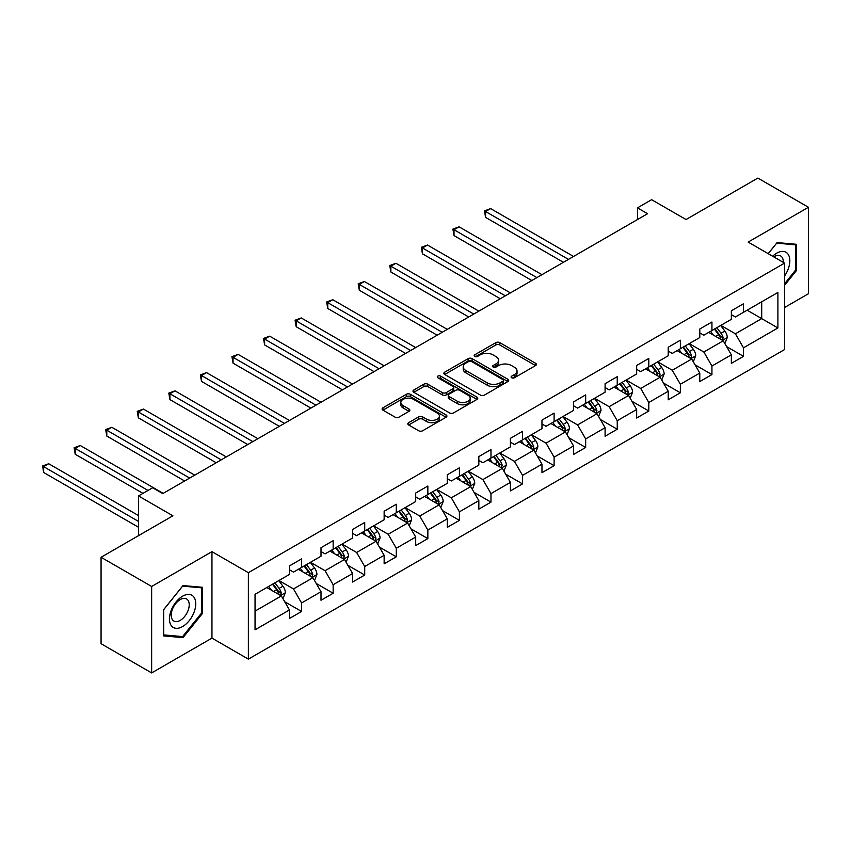 <?xml version="1.0" encoding="UTF-8"?>
<svg xmlns="http://www.w3.org/2000/svg" width="851" height="851" viewBox="0 0 851 851"><rect width="100%" height="100%" fill="white"/><g stroke="black" fill="none" stroke-linecap="round" stroke-linejoin="round"><path stroke-width="1.28" d="M511.674 377.759A1.968 1.138 0 0 0 514.451 377.759L535.556 365.568A2.808 1.617 0 0 0 536.375 364.419A2.808 1.617 0 0 0 535.556 363.281L499.803 342.634A2.808 1.617 0 0 0 495.835 342.634L474.73 354.824A1.968 1.138 0 0 0 474.156 355.622A1.968 1.138 0 0 0 474.73 356.431A1.968 1.138 0 0 0 477.507 356.431L480.241 354.846A8.989 5.191 0 0 1 492.952 354.846L495.931 356.569A8.989 5.191 0 0 1 498.569 360.239A8.989 5.191 0 0 1 495.931 363.909L493.197 365.483A1.968 1.138 0 0 0 492.623 366.292A1.968 1.138 0 0 0 493.197 367.089A1.968 1.138 0 0 0 495.984 367.089L498.718 365.515A8.989 5.191 0 0 1 511.43 365.515L514.408 367.228A8.989 5.191 0 0 1 517.036 370.898A8.989 5.191 0 0 1 514.408 374.568L511.674 376.153A1.968 1.138 0 0 0 511.1 376.95A1.968 1.138 0 0 0 511.674 377.759L511.674 376.153M408.64 422.67A2.808 1.617 0 0 0 407.82 423.819A2.808 1.617 0 0 0 408.64 424.968L418.671 430.755A2.808 1.617 0 0 0 422.649 430.755L446.084 417.224A2.808 1.617 0 0 0 446.903 416.086A2.808 1.617 0 0 0 446.084 414.937L410.331 394.29A2.808 1.617 0 0 0 406.363 394.29L382.929 407.82A2.808 1.617 0 0 0 382.099 408.969A2.808 1.617 0 0 0 382.929 410.118L395.034 417.118A2.808 1.617 0 0 0 399.013 417.118L409.044 411.32A2.808 1.617 0 0 0 409.863 410.171A2.808 1.617 0 0 0 409.044 409.033L403.034 405.565A7.51 4.34 0 0 1 400.832 402.491A7.51 4.34 0 0 1 405.47 398.481A7.51 4.34 0 0 1 413.66 399.427L437.191 413.012A7.51 4.34 0 0 1 439.393 416.086A7.51 4.34 0 0 1 434.755 420.086A7.51 4.34 0 0 1 426.564 419.149L422.649 416.884A2.808 1.617 0 0 0 418.671 416.884L408.64 422.67L408.64 424.968M784.569 307.509L808.45 293.723L808.45 207.282L757.869 178.072L686.034 219.547L651.632 199.687L637.473 207.867L647.59 213.707L162.786 493.601L152.659 487.761L138.5 495.942L138.5 535.662M151.648 586.477L151.648 672.928L211.952 638.112L211.952 551.661L151.648 586.477L101.067 557.277L172.902 515.802L138.5 495.942M211.952 551.661L248.375 572.691L784.569 263.119L784.569 349.57L248.375 659.142L248.375 572.691M808.45 207.282L748.157 242.088L784.569 263.119M480.443 395.098A2.808 1.617 0 0 0 484.41 395.098L507.845 381.567A2.808 1.617 0 0 0 508.675 380.418A2.808 1.617 0 0 0 507.845 379.269L472.103 358.633A2.808 1.617 0 0 0 468.124 358.633L444.69 372.164A2.808 1.617 0 0 0 443.871 373.312A2.808 1.617 0 0 0 444.69 374.461L480.443 395.098M438.627 378.174A1.968 1.138 0 0 1 440.616 378.461L440.616 376.121L476.964 397.109A2.808 1.617 0 0 1 477.783 398.247A2.808 1.617 0 0 1 476.964 399.396L453.53 412.926A2.808 1.617 0 0 1 449.562 412.926L413.809 392.29L413.809 389.992A2.808 1.617 0 0 0 412.98 391.141A2.808 1.617 0 0 0 413.809 392.29M413.809 389.992L423.841 384.205A2.808 1.617 0 0 1 427.808 384.205L442.307 392.577A2.808 1.617 0 0 0 446.286 392.577L452.934 388.737A2.808 1.617 0 0 0 453.753 387.588A2.808 1.617 0 0 0 452.934 386.439L437.839 377.727A1.968 1.138 0 0 1 437.265 376.919A1.968 1.138 0 0 1 438.478 375.876A1.968 1.138 0 0 1 440.616 376.121M151.648 672.928L101.067 643.718L101.067 557.277M284.691 601.721L301.584 611.475L301.584 602.955L321.008 591.732L321.008 600.263L333.156 593.253L333.156 584.722L352.58 573.51L352.58 582.041L364.717 575.031L364.717 566.5L384.141 555.288L384.141 563.819L396.279 556.809L396.279 548.278L415.703 537.066L415.703 545.587L427.851 538.587L427.851 530.056L447.275 518.844L447.275 527.365L459.412 520.355L459.412 511.834L478.836 500.611L478.836 509.143L490.974 502.133L490.974 493.601L510.398 482.389L510.398 490.921L522.546 483.911L522.546 475.379L541.97 464.167L541.97 472.699L554.107 465.688L554.107 457.157L573.531 445.945L573.531 454.477L585.669 447.466L585.669 438.935L605.093 427.723L605.093 436.244L617.241 429.234L617.241 420.713L636.665 409.491L636.665 418.022L648.802 411.012L648.802 402.491L668.226 391.269L668.226 399.8L680.364 392.79L680.364 384.258L699.788 373.046L699.788 381.578L711.936 374.568L711.936 366.036L731.36 354.824L731.36 363.356L743.497 356.346L743.497 347.814L777.899 327.954L777.899 292.446L761.709 301.786L761.709 318.614L777.899 327.954M301.584 611.475L289.446 618.486L289.446 609.954L255.045 629.814L255.045 594.306L289.446 574.446L289.446 565.915L301.584 558.905L301.584 567.436L321.008 556.224L321.008 547.693L333.156 540.683L333.156 549.214L352.58 538.002L352.58 529.471L364.717 522.461L364.717 530.992L384.141 519.77L384.141 511.249L396.279 504.239L396.279 512.759L415.703 501.547L415.703 493.027L427.851 486.017L427.851 494.537L447.275 483.325L447.275 474.794L459.412 467.784L459.412 476.315L478.836 465.103L478.836 456.572L490.974 449.562L490.974 458.093L510.398 446.881L510.398 438.35L522.546 431.34L522.546 439.871L541.97 428.649L541.97 420.128L554.107 413.118L554.107 421.649L573.531 410.427L573.531 401.906L585.669 394.896L585.669 403.417L605.093 392.205L605.093 383.673L617.241 376.674L617.241 385.195L636.665 373.983L636.665 365.451L648.802 358.441L648.802 366.972L668.226 355.761L668.226 347.229L680.364 340.219L680.364 348.75L699.788 337.539L699.788 329.007L711.936 321.997L711.936 330.528L731.36 319.306L731.36 310.785L743.497 303.775L743.497 312.296L777.899 292.446M298.35 569.308L312.913 577.712L293.489 588.935L278.926 580.52M289.446 569.776L293.489 572.106L301.584 567.436M293.489 588.935L301.584 602.955M312.913 577.712L321.008 591.732M329.911 551.086L344.485 559.49L325.061 570.713L310.487 562.298M321.008 551.544L325.061 553.884L333.156 549.214M325.061 570.713L333.156 584.722M344.485 559.49L352.58 573.51M361.484 532.854L376.046 541.268L356.622 552.48L342.059 544.076M352.58 533.322L356.622 535.662L364.717 530.992M356.622 552.48L364.717 566.5M376.046 541.268L384.141 555.288M393.045 514.632L407.618 523.046L388.184 534.258L373.621 525.844M384.141 515.1L388.184 517.44L396.279 512.759M388.184 534.258L396.279 548.278M407.618 523.046L415.703 537.066M424.606 496.41L439.18 504.824L419.756 516.036L405.182 507.621M415.703 496.878L419.756 499.218L427.851 494.537M419.756 516.036L427.851 530.056M439.18 504.824L447.275 518.844M456.179 478.188L470.741 486.602L451.317 497.814L436.754 489.399M447.275 478.656L451.317 480.985L459.412 476.315M451.317 497.814L459.412 511.834M470.741 486.602L478.836 500.611M487.74 459.965L502.313 468.369L482.879 479.592L468.316 471.177M478.836 460.434L482.879 462.763L490.974 458.093M482.879 479.592L490.974 493.601M502.313 468.369L510.398 482.389M519.301 441.733L533.875 450.147L514.451 461.359L499.877 452.955M510.398 442.201L514.451 444.541L522.546 439.871M514.451 461.359L522.546 475.379M533.875 450.147L541.97 464.167M550.874 423.511L565.436 431.925L546.012 443.137L531.45 434.733M541.97 423.979L546.012 426.319L554.107 421.649M546.012 443.137L554.107 457.157M565.436 431.925L573.531 445.945M582.435 405.289L597.008 413.703L577.584 424.915L563.011 416.501M573.531 405.757L577.584 408.097L585.669 403.417M577.584 424.915L585.669 438.935M597.008 413.703L605.093 427.723M613.997 387.067L628.57 395.481L609.146 406.693L594.572 398.279M605.093 387.535L609.146 389.864L617.241 385.195M609.146 406.693L617.241 420.713M628.57 395.481L636.665 409.491M645.569 368.845L660.131 377.248L640.707 388.471L626.145 380.057M636.665 369.313L640.707 371.642L648.802 366.972M640.707 388.471L648.802 402.491M660.131 377.248L668.226 391.269M677.13 350.623L691.703 359.026L672.279 370.249L657.706 361.835M668.226 351.08L672.279 353.42L680.364 348.75M672.279 370.249L680.364 384.258M691.703 359.026L699.788 373.046M708.692 332.39L723.265 340.804L703.841 352.016L689.267 343.613M699.788 332.858L703.841 335.198L711.936 330.528M703.841 352.016L711.936 366.036M723.265 340.804L731.36 354.824M747.135 310.2L761.709 318.614L735.402 333.794L720.84 325.38M731.36 314.636L735.402 316.976L743.497 312.296M735.402 333.794L743.497 347.814M211.952 638.112L248.375 659.142M637.473 207.867L637.473 219.547M255.045 611.124L281.351 595.945L266.788 587.53M281.351 595.945L289.446 609.954M726.605 346.591L743.497 356.346M695.033 364.813L711.936 374.568M663.472 383.035L680.364 392.79M631.91 401.257L648.802 411.012M600.338 419.479L617.241 429.234M568.776 437.712L585.669 447.466M537.215 455.934L554.107 465.688M505.643 474.156L522.546 483.911M474.081 492.378L490.974 502.133M442.52 510.6L459.412 520.355M410.948 528.833L427.851 538.587M379.386 547.055L396.279 556.809M347.825 565.277L364.717 575.031M316.253 583.499L333.156 593.253M784.569 285.33L796.61 270.352L796.61 244.322L777.091 242.578L768.176 253.651M163.488 635.888L183.018 637.633L202.538 613.337L202.538 587.307L183.018 585.562L163.488 609.848L163.488 635.888M795.6 269.767L796.61 270.352M201.527 612.752L202.538 613.337M180.955 636.442L183.018 637.633M512.462 378.035L514.408 376.908A8.989 5.191 0 0 0 517.036 373.238L517.036 370.898M498.569 360.239L498.569 362.579A8.989 5.191 0 0 1 495.931 366.249L493.984 367.366M535.524 365.59L499.803 344.974A2.808 1.617 0 0 0 495.835 344.974L475.518 356.707M507.845 379.269L507.845 381.567L472.103 360.973A2.808 1.617 0 0 0 468.124 360.973L444.733 374.483M502.888 381.227A1.968 1.138 0 0 0 503.462 380.418A1.968 1.138 0 0 0 502.888 379.62L471.507 361.505A1.968 1.138 0 0 0 468.72 361.505L465.848 363.164A8.989 5.191 0 0 0 463.21 366.834A8.989 5.191 0 0 0 465.848 370.504L487.293 382.886A8.989 5.191 0 0 0 500.005 382.886L502.888 381.227L502.888 383.556A1.968 1.138 0 0 0 503.462 382.759L503.462 380.418M463.21 366.834L463.21 369.164A8.989 5.191 0 0 0 465.848 372.834L465.848 370.504M502.888 383.556L500.005 385.226A8.989 5.191 0 0 1 487.293 385.226L465.848 372.834M413.841 392.311L423.841 386.545L423.841 384.205M453.753 387.588L453.753 389.928A2.808 1.617 0 0 1 452.934 391.066L446.286 394.907A2.808 1.617 0 0 1 442.307 394.907L427.808 386.545A2.808 1.617 0 0 0 423.841 386.545M440.616 378.461L476.932 399.417M457.349 401.257A7.51 4.34 0 0 0 465.54 402.204A7.51 4.34 0 0 0 470.178 398.194A7.51 4.34 0 0 0 467.976 395.13L459.689 390.343A2.808 1.617 0 0 0 455.71 390.343L449.062 394.183A2.808 1.617 0 0 0 448.243 395.321A2.808 1.617 0 0 0 449.062 396.47L457.349 401.257L457.349 403.597A7.51 4.34 0 0 0 465.54 404.533A7.51 4.34 0 0 0 470.178 400.534L470.178 398.194M448.243 395.321L448.243 397.662A2.808 1.617 0 0 0 449.062 398.811L449.062 396.47M457.349 403.597L449.062 398.811M439.393 416.086L439.393 418.415A7.51 4.34 0 0 1 434.755 422.426A7.51 4.34 0 0 1 426.564 421.49L422.649 419.224A2.808 1.617 0 0 0 418.671 419.224L408.682 424.989M400.832 402.491L400.832 404.831A7.51 4.34 0 0 0 403.034 407.895L403.034 405.565M409.001 411.341L403.034 407.895M446.041 417.245L410.331 396.63A2.808 1.617 0 0 0 406.363 396.63L382.961 410.139L382.929 407.82M724.861 343.57L727.275 337.507A7.585 4.383 -120 0 0 724.85 331.05L720.669 325.476M713.393 335.103L710.553 331.316M573.531 256.459L490.633 208.601L485.57 211.516L485.57 217.367L563.415 262.299M722.095 340.123L723.18 337.836A7.585 4.383 -120 0 0 721.01 333.273L716.829 327.699M714.925 328.794L719.563 334.975A3.861 2.234 60 0 1 720.265 336.156L723.18 337.836M714.404 329.103L718.574 334.677A7.585 4.383 60 0 1 720.744 339.241M485.57 217.367L484.464 210.878L568.468 259.385M484.464 210.878L490.633 208.601M784.569 275.969A18.605 10.744 120 0 0 788.069 269.395A18.605 10.744 120 0 0 786.92 252.928A18.605 10.744 120 0 0 772.655 256.236M794.345 244.12L795.6 244.843L795.6 270.065L784.569 283.787M768.219 253.683L776.686 243.152L795.6 244.843M783.282 262.374A12.733 7.351 120 0 0 780.654 255.97A12.733 7.351 120 0 0 773.793 256.896M182.614 626.549A18.605 10.744 120 0 0 195.762 603.763A18.605 10.744 120 0 0 182.614 596.179A18.605 10.744 120 0 0 169.455 618.954A18.605 10.744 120 0 0 182.614 626.549M180.221 620.379A12.733 7.351 120 0 0 188.539 609.156A12.733 7.351 120 0 0 186.582 598.955A12.733 7.351 120 0 0 180.221 599.583A12.733 7.351 120 0 0 171.891 610.805A12.733 7.351 120 0 0 173.849 621.007A12.733 7.351 120 0 0 180.221 620.379M163.69 609.667L182.614 586.137L201.527 587.828L201.527 613.05L182.614 636.591L163.69 634.899L163.647 609.646M200.272 587.105L201.527 587.828M693.299 361.803L695.703 355.739A7.585 4.383 -120 0 0 693.288 349.282L689.108 343.698M681.832 353.335L678.992 349.548M541.97 274.682L459.072 226.823L454.009 229.749L454.009 235.589L531.854 280.522M690.523 358.356L691.608 356.058A7.585 4.383 -120 0 0 689.438 351.495L685.268 345.921M683.364 347.017L688.002 353.208A3.861 2.234 60 0 1 688.704 354.378L691.608 356.058M682.832 347.325L687.012 352.899A7.585 4.383 60 0 1 689.182 357.463M454.009 235.589L452.902 229.1L536.907 277.607M452.902 229.1L459.072 226.823M661.738 380.025L664.142 373.961A7.585 4.383 -120 0 0 661.716 367.504L657.546 361.93M650.26 371.557L647.43 367.77M510.398 292.904L427.5 245.045L422.447 247.971L422.447 253.811L500.282 298.754M658.961 376.578L660.046 374.28A7.585 4.383 -120 0 0 657.876 369.717L653.696 364.143M651.802 365.239L656.429 371.43A3.861 2.234 60 0 1 657.132 372.6L660.046 374.28M651.27 365.547L655.451 371.121A7.585 4.383 60 0 1 657.621 375.685M422.447 253.811L421.33 247.322L505.345 295.829M421.33 247.322L427.5 245.045M630.165 398.247L632.57 392.183A7.585 4.383 -120 0 0 630.155 385.726L625.974 380.152M618.698 389.779L615.858 385.992M478.836 311.136L395.938 263.267L390.875 266.193L390.875 272.033L468.72 316.976M627.4 394.8L628.485 392.502A7.585 4.383 -120 0 0 626.315 387.95L622.134 382.365M620.23 383.471L624.868 389.652A3.861 2.234 60 0 1 625.57 390.822L628.485 392.502M619.709 383.769L623.879 389.343A7.585 4.383 60 0 1 626.049 393.907M390.875 272.033L389.769 265.555L473.773 314.051M389.769 265.555L395.938 263.267M598.604 416.469L601.008 410.405A7.585 4.383 -120 0 0 598.593 403.948L594.413 398.374M587.137 408.001L584.297 404.214M447.275 329.358L364.377 281.5L359.313 284.415L359.313 290.255L437.159 335.198M595.828 413.022L596.913 410.735A7.585 4.383 -120 0 0 594.743 406.172L590.573 400.598M588.669 401.693L593.307 407.874A3.861 2.234 60 0 1 594.009 409.044L596.913 410.735M588.137 401.991L592.317 407.576A7.585 4.383 60 0 1 594.487 412.129M359.313 290.255L358.197 283.777L442.212 332.273M358.197 283.777L364.377 281.5M567.043 434.691L569.447 428.627A7.585 4.383 -120 0 0 567.021 422.17L562.851 416.596M555.565 426.223L552.735 422.436M415.703 347.58L332.805 299.722L327.752 302.637L327.752 308.477L405.587 353.42M564.266 431.244L565.351 428.957A7.585 4.383 -120 0 0 563.181 424.394L559.001 418.82M557.107 419.915L561.734 426.096A3.861 2.234 60 0 1 562.437 427.276L565.351 428.957M556.575 420.224L560.756 425.798A7.585 4.383 60 0 1 562.926 430.351M327.752 308.477L326.635 301.999L410.65 350.506M326.635 301.999L332.805 299.722M535.47 452.913L537.875 446.849A7.585 4.383 -120 0 0 535.46 440.392L531.279 434.818M524.003 444.445L521.163 440.658M384.141 365.802L301.243 317.944L296.18 320.87L296.18 326.71L374.025 371.642M532.705 449.477L533.79 447.179A7.585 4.383 -120 0 0 531.62 442.616L527.439 437.042M525.535 438.137L530.173 444.328A3.861 2.234 60 0 1 530.875 445.498L533.79 447.179M525.014 438.446L529.184 444.02A7.585 4.383 60 0 1 531.354 448.583M296.18 326.71L295.074 320.221L379.078 368.728M295.074 320.221L301.243 317.944M503.909 471.146L506.313 465.082A7.585 4.383 -120 0 0 503.898 458.625L499.718 453.051M492.442 462.678L489.602 458.891M352.58 384.024L269.682 336.166L264.618 339.092L264.618 344.932L342.464 389.864M501.133 467.699L502.218 465.401A7.585 4.383 -120 0 0 500.048 460.838L495.878 455.264M493.974 456.359L498.612 462.55A3.861 2.234 60 0 1 499.314 463.721L502.218 465.401M493.442 456.668L497.622 462.242A7.585 4.383 60 0 1 499.792 466.805M264.618 344.932L263.502 338.443L347.516 386.95M263.502 338.443L269.682 336.166M472.337 489.368L474.752 483.304A7.585 4.383 -120 0 0 472.326 476.847L468.156 471.273M460.87 480.9L458.04 477.113M321.008 402.257L238.11 354.388L233.057 357.314L233.057 363.154L310.892 408.097M469.571 485.921L470.656 483.623A7.585 4.383 -120 0 0 468.486 479.06L464.306 473.486M462.412 474.581L467.039 480.772A3.861 2.234 60 0 1 467.742 481.943L470.656 483.623M461.88 474.89L466.061 480.464A7.585 4.383 60 0 1 468.231 485.027M233.057 363.154L231.94 356.665L315.955 405.172M231.94 356.665L238.11 354.388M440.775 507.59L443.18 501.526A7.585 4.383 -120 0 0 440.765 495.069L436.584 489.495M429.308 499.122L426.468 495.335M289.446 420.479L206.548 372.621L201.485 375.536L201.485 381.376L279.33 426.319M438.01 504.143L439.095 501.845A7.585 4.383 -120 0 0 436.925 497.292L432.744 491.718M430.84 492.814L435.478 498.994A3.861 2.234 60 0 1 436.18 500.165L439.095 501.845M430.319 493.112L434.489 498.686A7.585 4.383 60 0 1 436.659 503.249M201.485 381.376L200.379 374.897L284.383 423.394M200.379 374.897L206.548 372.621M409.214 525.812L411.618 519.748A7.585 4.383 -120 0 0 409.203 513.291L405.023 507.717M397.747 517.344L394.907 513.557M257.885 438.701L174.987 390.843L169.923 393.758L169.923 399.598L247.758 444.541M406.438 522.365L407.523 520.078A7.585 4.383 -120 0 0 405.353 515.515L401.183 509.94M399.279 511.036L403.917 517.217A3.861 2.234 60 0 1 404.608 518.397L407.523 520.078M398.747 511.345L402.927 516.919A7.585 4.383 60 0 1 405.097 521.472M169.923 399.598L168.806 393.119L252.821 441.616M168.806 393.119L174.987 390.843M377.642 544.034L380.057 537.97A7.585 4.383 -120 0 0 377.631 531.513L373.461 525.939M366.175 535.566L363.345 531.779M226.313 456.923L143.415 409.065L138.362 411.98L138.362 417.83L216.197 462.763M374.876 540.587L375.961 538.3A7.585 4.383 -120 0 0 373.791 533.737L369.611 528.163M367.717 529.258L372.344 535.439A3.861 2.234 60 0 1 373.046 536.619L375.961 538.3M367.185 529.567L371.366 535.141A7.585 4.383 60 0 1 373.536 539.704M138.362 417.83L137.245 411.341L221.26 459.848M137.245 411.341L143.415 409.065M346.08 562.266L348.485 556.203A7.585 4.383 -120 0 0 346.07 549.746L341.889 544.161M334.613 553.799L331.773 550.012M194.751 475.145L111.853 427.287L106.79 430.212L106.79 436.052L184.635 480.985M343.304 558.82L344.4 556.522A7.585 4.383 -120 0 0 342.219 551.959L338.049 546.385M336.145 547.48L340.783 553.671A3.861 2.234 60 0 1 341.485 554.841L344.4 556.522M335.624 547.789L339.794 553.363A7.585 4.383 60 0 1 341.964 557.926M106.79 436.052L105.684 429.564L189.688 478.071M105.684 429.564L111.853 427.287M314.519 580.488L316.923 574.425A7.585 4.383 -120 0 0 314.508 567.968L310.328 562.394M303.052 572.021L300.212 568.234M163.19 493.367L80.292 445.509L75.228 448.434L75.228 454.274L142.947 493.367M311.743 577.042L312.828 574.744A7.585 4.383 -120 0 0 310.658 570.181L306.488 564.607M304.584 565.702L309.211 571.893A3.861 2.234 60 0 1 309.913 573.063L312.828 574.744M304.052 566.011L308.232 571.585A7.585 4.383 60 0 1 310.402 576.148M75.228 454.274L74.111 447.786L148.01 490.453M74.111 447.786L80.292 445.509M282.947 598.71L285.362 592.647A7.585 4.383 -120 0 0 282.936 586.19L278.766 580.616M271.48 590.243L268.65 586.456M138.5 515.568L48.72 463.731L43.667 466.656L43.667 472.496L138.5 527.248M280.181 595.264L281.266 592.966A7.585 4.383 -120 0 0 279.096 588.413L274.916 582.829M273.022 583.935L277.649 590.115A3.861 2.234 60 0 1 278.351 591.285L281.266 592.966M272.49 584.233L276.671 589.807A7.585 4.383 60 0 1 278.841 594.37M43.667 472.496L42.55 466.018L138.5 521.408M42.55 466.018L48.72 463.731M514.408 376.908L514.408 374.568M493.197 367.089L493.197 365.483M495.931 366.249L495.931 363.909M474.73 356.431L474.73 354.824M495.835 344.974L495.835 342.634M499.803 344.974L499.803 342.634M535.556 365.568L535.556 363.281M444.69 374.461L444.69 372.164M468.124 360.973L468.124 358.633M472.103 360.973L472.103 358.633M487.293 385.226L487.293 382.886M500.005 385.226L500.005 382.886M427.808 386.545L427.808 384.205M442.307 394.907L442.307 392.577M446.286 394.907L446.286 392.577M452.934 391.066L452.934 388.737M476.964 399.396L476.964 397.109M418.671 419.224L418.671 416.884M422.649 419.224L422.649 416.884M426.564 421.49L426.564 419.149M409.044 411.32L409.044 409.033M406.363 396.63L406.363 394.29M410.331 396.63L410.331 394.29M446.084 417.224L446.084 414.937M722.52 340.368L727.222 337.656M721.01 333.273L724.85 331.05M715.617 336.39L718.574 334.677M690.948 358.601L695.65 355.878M689.438 351.495L693.288 349.282M684.044 354.612L687.012 352.899M659.387 376.823L664.088 374.11M657.876 369.717L661.716 367.504M652.483 372.834L655.451 371.121M627.825 395.045L632.527 392.332M626.315 387.95L630.155 385.726M620.922 391.056L623.879 389.343M596.253 413.267L600.955 410.554M594.743 406.172L598.593 403.948M589.349 409.278L592.317 407.576M564.692 431.489L569.393 428.776M563.181 424.394L567.021 422.17M557.788 427.51L560.756 425.798M533.13 449.722L537.832 446.998M531.62 442.616L535.46 440.392M526.216 445.733L529.184 444.02M501.558 467.944L506.26 465.22M500.048 460.838L503.898 458.625M494.654 463.955L497.622 462.242M469.997 486.166L474.698 483.453M468.486 479.06L472.326 476.847M463.093 482.177L466.061 480.464M438.425 504.388L443.137 501.675M436.925 497.292L440.765 495.069M431.521 500.399L434.489 498.686M406.863 522.61L411.565 519.897M405.353 515.515L409.203 513.291M399.959 518.631L402.927 516.919M375.302 540.832L380.003 538.119M373.791 533.737L377.631 531.513M368.398 536.853L371.366 535.141M343.73 559.064L348.442 556.341M342.219 551.959L346.07 549.746M336.826 555.075L339.794 553.363M312.168 577.286L316.87 574.574M310.658 570.181L314.508 567.968M305.264 573.297L308.232 571.585M280.607 595.509L285.308 592.796M279.096 588.413L282.936 586.19M273.703 591.519L276.671 589.807"/></g></svg>
